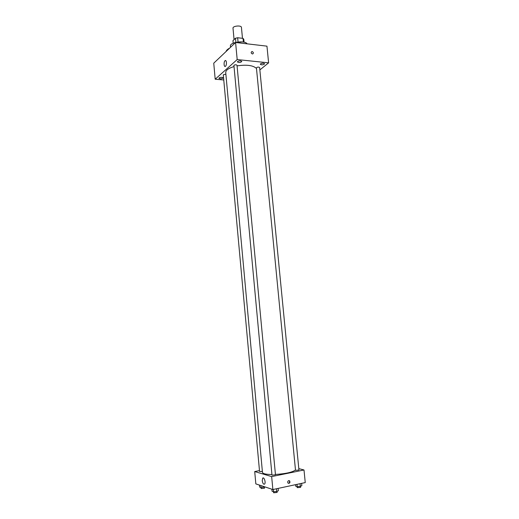 <?xml version="1.0" encoding="UTF-8"?>
<svg xmlns="http://www.w3.org/2000/svg" width="519" height="519" viewBox="0 0 519 519"><rect width="100%" height="100%" fill="white"/><g stroke="black" fill="none" stroke-linecap="round" stroke-linejoin="round"><path stroke-width="0.78" d="M242.477 38.328L241.439 27.403C241.432 25.061 232.57 25.898 233.005 28.201L234.069 39.6M233.2 43.213L232.96 40.67L235.49 38.237L237.657 37.744L243.035 38.393L243.787 39.23L244.066 42.188M234.977 42.577L242.198 41.89M235.866 42.234L235.49 38.237M243.385 42.052L243.035 38.393M238.033 41.76L237.657 37.744M230.527 47.287L230.417 46.12C229.56 42.227 245.156 40.073 247.089 43.83M226.07 51.511C226.414 50.311 227.594 49.188 229.619 48.144M223.76 79.971L215.19 79.212L213.75 63.188L235.587 42.487L266.954 46.152L268.615 62.838L259.857 69.922M237.611 61.489L237.404 61.897C238.974 62.838 240.44 62.695 241.809 61.482C240.855 60.632 239.454 60.632 237.611 61.489M219.089 77.915L218.914 78.259C220.393 79.102 221.782 78.985 223.086 77.908C222.158 77.136 220.828 77.136 219.089 77.915M260.525 63.85L260.285 64.272C261.829 65.16 263.269 65.005 264.612 63.811C263.71 63.007 262.342 63.02 260.525 63.85M215.19 79.212L237.189 59.555L235.587 42.487M225.512 66.257L225.415 66.335C223.871 67.554 223.559 61.605 225.11 60.658C226.582 59.477 226.985 65.083 225.512 66.257M237.189 59.555L268.615 62.838M252.15 51.537C253.629 52.387 253.772 53.204 252.571 54.002C250.949 53.282 250.742 52.458 251.955 51.53L252.15 51.537C253.629 52.387 253.765 53.21 252.571 54.002C250.949 53.282 250.742 52.458 251.955 51.53L252.15 51.537M233.907 65.264L271.982 475.151L275.466 474.814L237.014 65.264C236.301 64.635 235.263 64.641 233.907 65.264M259.623 67.509C258.481 66.86 257.411 66.97 256.418 67.84L295.512 470.344L298.944 470.039L259.623 67.509M225.875 74.152L223.293 74.807L259.558 471.512L262.374 471.486M256.477 68.502C253.266 65.355 246.797 64.486 237.073 65.874M233.848 66.627C228.451 68.274 225.739 70.247 225.726 72.543L262.465 472.42C262.822 473.724 265.975 474.424 271.924 474.528M295.473 469.961C292.586 472.245 285.911 473.743 275.433 474.457M259.474 470.603L254.712 471.55L271.664 476.598L304.004 469.974L298.801 468.631M254.712 471.55L255.835 483.896L272.871 489.534L305.25 482.586L304.004 469.974M272.871 489.534L271.664 476.598M262.238 480.672L262.692 478.168C264.015 476.468 266.046 482.657 264.619 484.071C263.522 484.59 262.731 483.461 262.238 480.672M288.739 480.62L289.66 480.899C290.277 482.774 289.751 483.52 288.084 483.137C287.429 482.034 287.649 481.197 288.739 480.62M289.031 480.607L289.278 480.789C289.959 482.099 289.641 482.949 288.33 483.325M259.448 485.096L259.63 487.088L261.025 487.555L264.937 486.913M264.067 487.296L264.009 486.601M264.398 487.146L264.495 488.21L261.115 488.548L260.843 485.557M271.891 489.209L272.079 491.272L273.571 491.778L276.731 491.506L278.366 490.74L278.145 488.405M276.731 491.506L276.471 488.762M273.571 491.778L273.357 489.43M277.023 491.37L277.12 492.447L273.623 492.784L273.532 491.759M295.525 484.675L295.668 486.186L297.225 486.66L300.326 486.394L301.85 485.654L301.623 483.364M300.326 486.394L300.066 483.702M297.225 486.66L297.004 484.357M300.527 486.297L300.631 487.347L297.192 487.652L297.095 486.614M225.11 60.658L225.875 60.736M289.278 480.789L289.66 480.899M263.47 478.005L262.692 478.168"/></g></svg>
